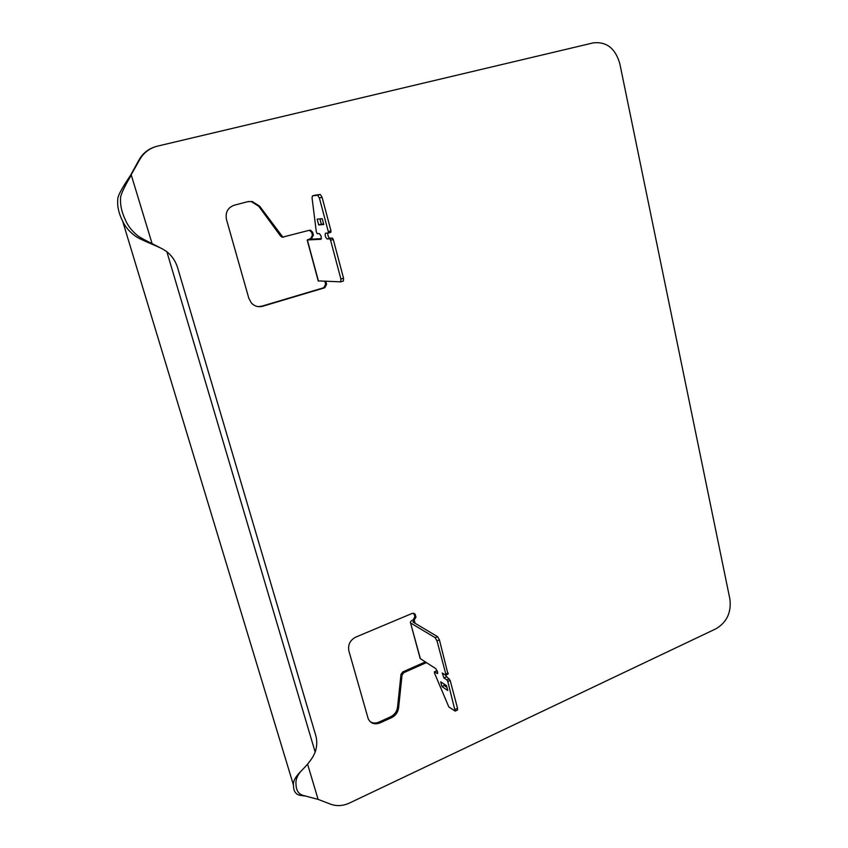<?xml version="1.0" encoding="UTF-8"?>
<svg xmlns="http://www.w3.org/2000/svg" width="848" height="848" viewBox="0 0 848 848"><rect width="100%" height="100%" fill="white"/><g stroke="black" fill="none" stroke-linecap="round" stroke-linejoin="round"><path stroke-width="1.27" d="M413.771 613.189L414.916 616.507L413.252 619.856C410.792 620.99 409.891 622.008 410.549 622.92L420.364 658.673L435.787 668.648L437.568 671.807L437.504 673.556L434.388 671.807L434.515 673.153L448.836 706.956L455.143 711.112L457.485 710.03L457.56 708.324L450.161 680.425L444.744 674.446M318.223 280.889L340.716 281.854L340.896 279.045L330.593 240.27L329.692 238.85L327.105 238.977C325.335 237.26 324.795 235.352 325.494 233.232L328.155 233.052L328.282 231.578L319.367 197.987L317.555 195.188L312.456 195.888L312.053 197.828L316.304 231.801L317.29 233.719L319.473 233.592L321.244 236.38L321 239.284L307.177 239.963L310.612 238.617L312.435 235.15L311.704 232.394L309.361 230.274L282.829 237.09L259.636 206.17L252.163 201.485L247.701 201.686L234.154 205.237C227.741 207.665 225.186 212.435 226.48 219.547L248.846 298.369L251.474 303.107C254.654 306.308 258.364 307.368 262.604 306.276L324.795 287.748L326.607 284.281L325.823 281.388M258.142 306.626L261.735 306.202L323.83 287.705L325.632 284.25L324.848 281.356M283.465 237.249L280.646 236.168L258.757 206.287L251.305 201.612L248.432 201.527M425.346 661.896L402.726 671.955L400.987 674.361L397.553 707.115C396.896 711.567 394.564 714.8 390.578 716.836L378.918 722.114C375.696 723.471 372.749 723.302 370.099 721.595M306.255 796.166L300.277 795.36C295.719 794.523 293.461 791.142 293.503 785.227C292.846 781.347 295.57 776.439 301.665 770.514C306.944 765.172 310.781 760.444 313.177 756.321L315.18 752.112C317.067 746.367 317.247 740.802 315.742 735.449L177.603 267.692C175.653 261.279 172.07 255.937 166.833 251.665L162.424 248.92C157.315 246.079 140.323 239.804 135.404 236.115C129.394 231.769 125.144 226.776 122.642 221.137C118.784 213.452 117.151 206.35 117.766 199.821C117.056 195.464 126.299 181.695 130.571 175.271L138.987 159.954C142.559 153.658 147.743 149.333 154.537 147.011M321.456 238.648L309.849 239.242L311.566 238.564L313.4 235.087L312.658 232.331L310.697 230.285L309.34 230.285M426.427 662.595L403.775 672.676L402.037 675.093L398.592 707.9C397.935 712.362 395.603 715.606 391.606 717.641L379.925 722.931C374.615 724.86 370.714 723.492 368.223 718.839L348.867 650.872C347.786 644.745 350.086 640.155 355.768 637.113L412.393 613.327L415.064 614.1L415.986 617.132L412.965 622.019L437.579 636.657L439.402 639.837L447.956 673.937M130.931 175.154L139.655 159.742C143.704 152.661 149.672 148.124 157.537 146.121L593.335 42.866C606.553 41.435 615.383 48.378 619.824 63.717L729.905 599.133C731.453 612.362 726.853 622.22 716.104 628.707L349.63 802.971C343.08 805.982 336.762 806.395 330.688 804.201L318.106 799.378L303.838 795.604C298.697 794.406 296.09 790.569 296.005 784.093C295.539 780.277 296.98 776.217 300.319 771.913M340.811 281.801L343.366 281.059L343.546 278.261L333.275 239.507L332.374 238.087L329.766 238.224C328.452 237.366 327.784 235.649 327.773 233.083M410.761 623.079L435.183 637.696L437.006 640.865L445.847 674.149L445.582 674.997L442.232 673.026L443.96 677.976L446.885 679.884L447.797 681.485L455.143 711.112M420.364 658.673L419.919 657.645M328.218 233.041L330.868 232.299L330.974 230.826L322.081 197.266L320.268 194.468L315.096 195.188M328.155 233.052L330.868 232.299M323.639 223.989L321.35 224.179L319.95 218.922M318.689 224.911L317.163 219.166L322.229 218.71L323.777 224.508L318.689 224.911L321.35 224.179M437.335 671.086L436.678 670.8M441.999 686.615L447.776 690.484L446.483 685.64L440.716 681.813L441.999 686.615L444.331 685.566L446.928 687.293M443.886 683.923L444.331 685.566M160.495 247.945C154.908 244.86 140.132 238.161 136.899 235.034C131.567 230.529 127.794 225.61 125.568 220.279C121.879 212.604 120.204 205.534 120.554 199.079C119.791 194.764 127.666 181.281 131.281 175.048L152.11 243.662M437.716 673.185L437.07 673.471M311.725 239.147L310.612 238.617M413.252 619.856L414.322 620.492L415.075 623.28M307.57 764.112L318.106 799.378M318.477 281.144L307.368 239.963M311.704 232.394L312.658 232.331M312.435 235.15L313.4 235.087M324.911 281.547L325.876 281.578M325.632 284.25L326.607 284.281M323.83 287.705L324.795 287.748M261.735 306.202L262.604 306.276M258.757 206.287L259.636 206.17M280.646 236.168L281.557 236.104M329.766 238.224L327.105 238.977M329.692 238.85L332.374 238.087M330.593 240.27L333.275 239.507M340.896 279.045L343.546 278.261M424.678 662.309L425.76 663.019M414.916 616.507L415.986 617.132M414.28 614.122L415.35 614.747M378.918 722.114L379.925 722.931M390.578 716.836L391.606 717.641M397.553 707.115L398.592 707.9M400.987 674.361L402.037 675.093M402.726 671.955L403.775 672.676M445.847 674.149L448.21 673.089M437.006 640.865L439.402 639.837M435.183 637.696L437.579 636.657M312.499 195.888L315.18 195.167M317.555 195.188L320.268 194.468M319.367 197.987L322.081 197.266M328.282 231.578L330.974 230.826M446.324 676.916L443.96 677.976M436.932 670.821L434.6 671.849M449.249 678.824L446.885 679.884M447.797 681.485L450.161 680.425M455.206 709.405L457.56 708.324M139.655 159.742L138.987 159.954M166.833 251.665L315.18 752.112M309.743 230.349L310.697 230.285M251.305 201.612L252.163 201.485M281.918 237.143L282.829 237.09M318.286 281.133L307.177 239.963M340.716 281.854L343.366 281.059M413.994 613.486L415.064 614.1M410.549 622.92L420.152 658.493M445.804 675.04L448.179 673.98M312.456 195.888L315.138 195.178M436.72 670.779L434.388 671.807M303.838 795.604L300.277 795.36M131.281 175.048L130.571 175.271M293.503 785.227L122.642 221.137"/></g></svg>
